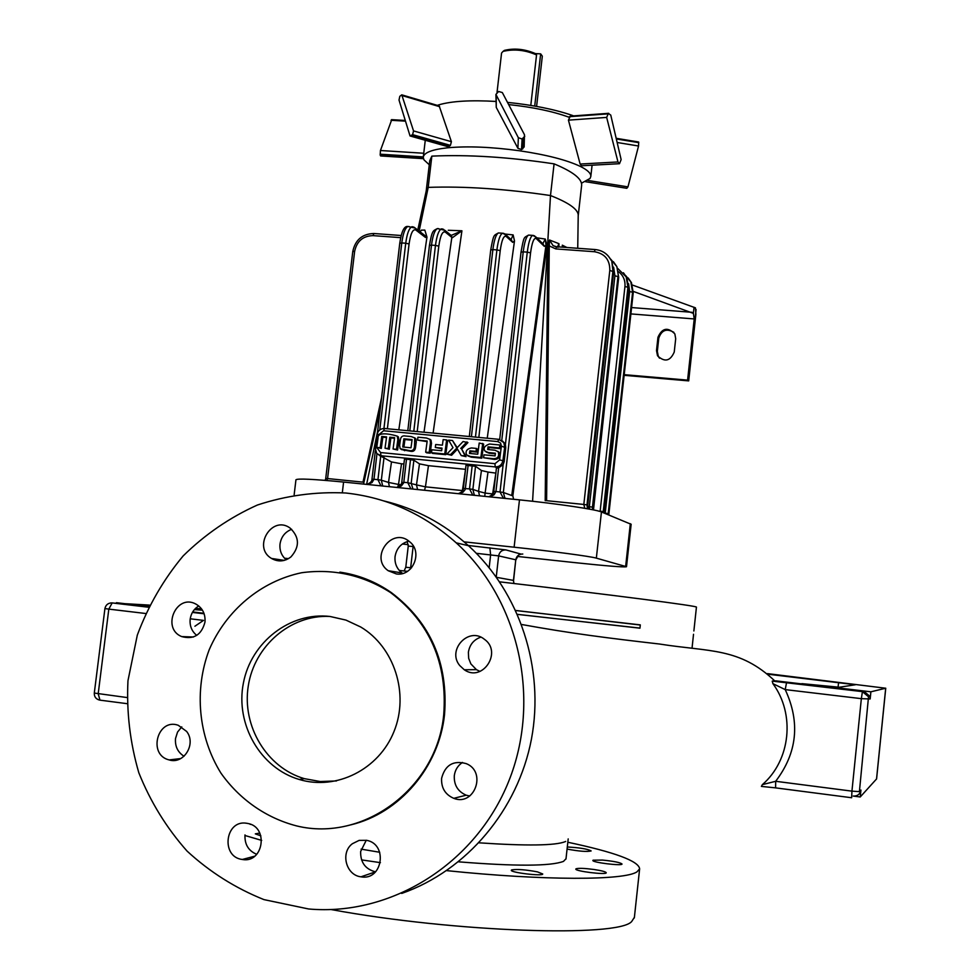 <?xml version="1.0" encoding="UTF-8"?>
<svg xmlns="http://www.w3.org/2000/svg" width="980" height="980" viewBox="0 0 980 980"><rect width="100%" height="100%" fill="white"/><g stroke="black" fill="none" stroke-linecap="round" stroke-linejoin="round"><path stroke-width="1.47" d="M772.412 681.039L863.919 691.255L776.001 680.867L772.228 681.112L772.902 683.648C795.344 714.102 790.652 760.223 762.354 784.649L775.67 781.293L851.939 791.142L861.346 698.654L870.167 698.961L870.889 691.807L801.861 683.648L839.346 687.237L855.393 684.751L768.173 674.228M203.95 613.284L192.668 611.949M634.403 917.305L631.683 921.531C618.221 937.578 455.014 932.433 331.216 909.563M511.695 869.897L511.327 870.228C510.004 872.531 543.055 876.5 542.749 873.989L537.505 871.894C525.795 869.677 517.195 869.015 511.695 869.897M593.096 860.195L592.876 860.428C591.687 862.4 622.337 866.185 622.03 864.029C620.34 862.523 613.823 861.212 602.455 860.073L593.096 860.195M250.072 824.303L250.77 824.388M566.011 858.725L563.488 861.383C550.601 866.259 515.615 866.406 458.53 861.824M379.726 852.269L361.069 849.133M567.824 842.249C614.827 852.208 638.764 861.077 639.634 868.831L637.061 871.771C624.983 880.505 544.439 880.787 446.672 870.632M380.424 862.645L361.559 859.901M261.685 840.399L244.939 835.487M259.798 833.073L255.327 833.858L260.876 835.854M567.077 849.084C579.205 851.326 587.228 851.939 591.148 850.934C587.682 848.999 579.731 847.688 567.31 846.977M576.093 868.77L575.824 869.027C574.562 871.171 606.559 875.116 606.253 872.776C605.812 871.747 601.634 870.644 593.745 869.456C584.582 868.268 578.69 868.035 576.093 868.77M441.6 778.341C445.091 765.037 453.287 760.125 466.211 763.616C487.036 771.738 474.541 806.675 453.777 798.333C445.214 794.596 441.159 787.932 441.6 778.341M396.373 573.937L388.19 570.715C369.093 557.596 392.184 526.236 409.579 541.707C423.152 551.863 412.997 576.657 396.373 573.937M204.979 622.104C201.525 634.967 193.771 639.793 181.68 636.583C161.235 628.425 176.265 593.427 195.694 603.974C202.456 607.833 205.555 613.872 204.979 622.104M246.739 823.274L247.732 823.445C268.973 826.875 263.461 863.601 242.305 859.472C220.463 857.035 225.118 819.317 246.739 823.274M345.756 493.001C315.523 491.544 286.062 495.562 257.36 505.043C229.761 517.477 205.028 534.443 183.174 555.905C163.489 579.535 148.201 605.946 137.31 635.126L127.963 680.696C126.445 712.019 130.058 742.705 138.829 772.779C150.442 801.812 166.526 827.916 187.082 851.106C209.83 872.041 235.457 888.198 263.963 899.616L308.614 908.975C391.388 916.386 475.643 863.674 508.583 781.624C541.756 699.683 519.045 599.736 456.215 542.846C424.058 514.157 387.235 497.534 345.756 493.001M350.718 824.878C399.632 813.314 439.052 767.181 444.54 714.506C448.35 663.154 430.649 622.533 391.4 592.643C375.659 581.679 358.472 574.844 339.852 572.136M186.629 731.435C196.588 743.894 183.787 764.694 169.124 759.917C147.588 754.943 157.4 717.74 178.238 725.274L186.629 731.435M290.913 556.934C284.653 561.65 278.185 562.153 271.521 558.453C252.093 547.269 272.048 514.598 290.105 528.085C299.574 537.187 299.856 546.816 290.913 556.934M459.755 665.567C446.696 650.01 468.648 626.367 484.291 639.205C502.777 651.872 482.577 682.705 464.287 669.769L459.755 665.567M352.384 843.719L359.121 840.387L366.606 840.326C388.252 844.123 382.568 881.057 360.959 876.818C345.989 875.25 340.195 852.686 352.384 843.719M469.714 796.03L466.223 795.197C457.844 791.546 453.875 785.041 454.304 775.682C455.088 769.962 457.819 765.552 462.499 762.44M402.694 573.447L401.947 572.92C396.802 568.804 394.499 563.365 395.05 556.603C396.459 548.42 401.065 543.263 408.844 541.132M196.735 635.383C191.762 631.304 189.569 625.914 190.169 619.225C191.039 613.37 193.893 608.948 198.744 605.946M256.748 854.34C248.442 850.836 244.535 844.368 245 834.911M401.714 893.429C466.676 870.669 517.905 810.092 531.442 739.116C544.819 668.078 519.608 592.288 468.477 545.713C443.671 523.418 415.483 508.485 383.94 500.952M184.032 756.254C177.76 752.248 174.918 746.344 175.506 738.553L177.552 732.06L181.766 726.891M286.172 559.764C281.493 555.697 279.435 550.466 280.011 544.059C281.187 536.82 285.07 531.907 291.648 529.298M479.98 671.41L476.439 669.659L470.878 663.913L468.673 658.34L468.379 652.337C469.591 644.754 473.72 639.695 480.764 637.159M375.573 871.857L375.499 871.845C365.344 869.223 360.383 862.425 360.64 851.485L366.263 840.264M194.91 626.245L203.509 620.389L190.218 618.797M775.511 787.859L761.399 786.401L762.354 784.649M443.732 714.592C437.055 787.846 363.555 842.592 296.45 825.87C265.984 817.933 239.426 799.288 220.917 773.085C198.291 736.629 193.967 690.202 209.157 649.863C226.16 610.332 260.962 581.177 301.693 572.724C333.384 568.461 362.992 575.064 390.518 592.533C429.816 622.471 447.554 663.154 443.732 714.592M330.15 616.494L345.952 620.095L360.75 627.016C394.327 646.996 409.432 693.754 393.997 731.521C378.917 769.423 336.385 790.725 299.28 779.492C260.411 768.185 235.261 724.318 243.359 683.232C251.015 642.035 290.239 611.655 330.15 616.494M639.965 628.094L517.526 614.399M479.049 842.825C526.628 846.034 555.366 845.63 565.264 841.649L565.693 841.404M517.501 614.35L639.952 628.18L640.308 624.885L515.798 610.54M336.471 780.938L320.264 781.538L304.327 778.647C266.683 767.683 241.791 725.96 248.283 685.914C254.408 645.795 290.631 614.595 329.488 616.42M860.232 796.973L860.93 790.052C860.085 794.192 857.524 796.201 853.262 796.066L860.232 796.973L876.586 778.916M876.537 779.051L885.7 688.23L870.889 691.807M786.548 682.619L785.213 689.602C800.415 722.321 797.242 752.885 775.67 781.293L775.596 787.871L851.645 797.745L851.939 791.142L859.399 791.644L860.93 790.052M148.642 606.743L112.186 602.908L148.421 607.184M116.351 603.202L149.45 605.089M195.461 608.433L201.549 608.874M859.399 791.644L868.525 696.768L862.437 691.586L861.346 698.654L785.213 689.602L772.902 683.648M863.919 691.255L869.934 696.376L870.167 698.961M772.228 681.112L862.4 691.623L868.525 696.768L869.934 696.376M202.444 610.185L194.359 609.609M148.752 606.51L116.412 602.688M767.475 673.615L885.7 688.23M464.104 541.854L514.12 547.195C551.091 551.103 590.83 556.42 596.342 558.135L626.502 566.71C624.027 567.371 606.828 565.999 574.893 562.63L517.354 556.432M408.256 544.66L402.4 543.998M399.264 570.446L407.447 571.352M499.653 581.838C615.575 595.289 698.201 606.057 696.437 607.122L696.425 607.196M284.506 558.208L288.536 558.612M515.762 610.479L640.295 625.02M294.147 494.802L295.948 479.784C297.479 478.363 313.355 479.122 343.588 482.062L519.474 499.874C556.407 503.561 596.024 509.441 601.438 511.952L631.145 524.3M581.581 185.808L581.654 185.183C581.949 178.728 572.761 171.61 554.08 163.856C508.743 157.057 467.999 154.472 431.849 156.126L429.755 160.708L426.202 191.002M380.485 406.97L363.555 484.083M366.606 484.402L377.631 431.237M419.134 231.072L428.199 187.376C464.336 186.127 505.104 188.846 550.49 195.547C568.351 202.554 577.6 208.973 578.225 214.804L578.2 215.98M417.786 230.031L426.251 190.794L428.199 187.376L431.849 156.126M554.08 163.856L550.49 195.547L532.581 501.27M587.449 508.767L586.996 504.908L587.731 505.215L613.615 271.815L609.805 270.382C609.915 259.749 604.795 253.538 594.444 251.725L595.068 249.532C602.32 250.268 607.661 253.845 611.091 260.251C607.723 253.894 602.431 250.329 595.215 249.569L556.493 246.739L555.832 248.92L549.266 245.919L546.595 500.682L545.199 500.621L547.918 245.796L549.523 240.002L558.943 243.677L558.894 246.911M562.287 247.156L562.312 245.184L566.905 247.499M377.239 447.713L375.168 448.166L376.773 453.556L380.963 455.737L495.206 466.909C499.384 466.897 501.956 464.814 502.912 460.661L504.173 461.641L503.132 464.594L498.649 467.803L496.419 468.22L493.773 491.458L495.941 491.556L498.649 467.803M465.365 469.298L428.456 465.672L425.443 486.84L462.413 490.564L465.537 469.322M495.476 473.058L488.003 472.066L485.112 493.075L492.622 493.932L495.868 473.12M403.919 463.944L401.518 463.81L398.517 484.451L400.832 484.647M420.163 231.868L421.363 230.153L424.818 230.092L426.962 237.062L398.823 429.853M448.252 230.263L461.923 230.79L433.099 433.099M505.178 234.061L513.128 234.906L514.5 240.921L512.712 242.366L511.315 239.769M487.232 438.219L514.5 240.921M536.832 237.834L545.284 239.047L546.975 245.588L512.834 495.831L513.581 499.273M410.51 459.51L407.803 482.699L416.476 484.892L419.477 463.859L413.879 460.22L406.516 459.118L403.809 482.295L407.803 482.699L410.914 488.885M419.477 463.859L428.456 465.672M466.088 465.329L475.521 466.26L481.437 470.51L488.003 472.066M379.113 455.271L391.498 461.935L401.518 463.81M404.569 459.302L406.516 459.118M504.173 461.641L505.754 447.713L505.398 444.589L502.728 441.135M397.243 436.1L398.395 436.921L398.909 440.449L397.598 450.016L393.066 448.987L394.622 437.668L389.783 437.215L390.873 437.938L389.329 449.22L385.03 448.203L386.586 436.909L381.747 436.443L382.849 437.166L381.293 448.436L376.749 447.407L378.072 437.827C377.447 430.796 394.095 434.973 397.317 436.198L397.831 439.726L396.52 449.318L397.598 450.016M394.536 438.281L390.873 437.938M386.5 437.509L382.849 437.166M414.638 437.803L415.79 438.648L416.304 441.931L415.545 447.505C415.067 450.629 413.364 451.878 410.412 451.266L401.347 449.538M435.304 447.468L435.708 444.516L442.409 445.165L443.156 439.604L446.635 439.934L447.627 440.657L445.753 454.683L432.523 453.397L431.506 452.699L431.886 449.783L441.674 450.727L442.017 448.117L435.304 447.468L441.943 448.718M482.711 443.389L480.862 457.488L470.388 456.472L466.774 455.014C466.811 455.541 463.381 449.391 471.49 447.958L476.439 448.436L476.047 451.4L469.837 450.8L469.494 453.422L477.738 454.218L479.208 443.046L483.642 444.099L481.793 458.187L471.331 457.17L467.889 455.908M476.439 448.436L477.37 449.146L476.978 452.099L470.78 451.498L470.523 453.52M495.341 453.826L489.228 453.238L486.043 451.976M499.849 445.006L499.469 447.946L488.028 446.856L487.685 449.502L494.79 450.188L498.183 451.67C499.506 456.166 497.999 458.518 493.675 458.726L483.581 457.746L483.973 454.818L495.084 455.884L495.427 453.226L488.31 452.54L484.965 451.07C483.03 448.203 484.512 445.851 489.437 444.014L499.849 445.006L500.743 445.716L500.363 448.656L488.947 447.566L488.677 449.6M498.036 451.462L499.077 452.368C500.4 456.864 498.894 459.204 494.569 459.424L483.581 457.746M452.491 440.51L448.632 440.143L453.005 447.664L446.757 454.181L450.616 454.549L456.852 448.056L461.237 455.577L466.064 456.643L461.678 449.11L467.926 442.605L463.099 441.515L456.864 448.019L452.491 440.51L457.207 447.664M446.757 454.181L451.596 455.247L457.476 449.122M425.675 452.135L429.154 452.466L430.477 442.666L429.975 439.395L426.459 438.011L417.921 437.202L417.529 440.106L427.182 441.024L425.675 452.135L426.704 452.834L430.171 453.164L431.494 443.377L430.992 440.118L429.865 439.261M417.529 440.106L427.096 441.637M632.431 285.045L695.42 307.83L695.886 314.323L688.695 380.889L687.592 380.13L624.236 374.666M624.162 375.328L688.695 380.889M673.86 332.33C666.62 328.178 661.598 330.101 658.78 338.112L657.96 337.267C662.149 327.945 667.784 326.818 674.853 333.898L675.698 338.725L674.24 352.041C670.234 361.228 664.648 362.465 657.519 355.74L656.502 350.571L657.96 337.267M659.528 358.19L658.34 356.536L657.335 351.379L658.78 338.112M633.35 291.415L693.387 313.38L694.22 318.941L687.592 380.13M499.469 447.946L500.363 448.656M488.028 446.856L488.947 447.566M480.862 457.488L481.793 458.187M476.047 451.4L476.978 452.099M469.837 450.8L470.78 451.498M461.237 455.577L465.108 455.957L461.678 449.11M465.108 455.957L466.064 456.643M460.723 448.411L466.97 441.894M450.616 454.549L451.596 455.247M446.635 439.934L444.761 453.985L445.753 454.683M444.761 453.985L431.506 452.699M429.154 452.466L430.171 453.164M405.512 436.027L411.257 436.566L414.736 437.925L414.491 446.807C414.026 449.93 412.31 451.18 409.346 450.567L400.159 448.705L399.62 445.373L400.379 439.787C400.845 436.676 402.56 435.414 405.512 436.027M403.858 438.807L402.743 446.99L411 447.787L412.115 439.604L403.858 438.807L404.924 439.53L403.882 447.101M412.041 440.216L404.924 439.53M396.52 449.318L393.066 448.987M389.783 437.215L388.239 448.522L389.329 449.22M388.239 448.522L385.03 448.203M381.747 436.443L380.191 447.738L381.293 448.436M380.191 447.738L376.749 447.407M426.962 237.062L425.443 237.43L424.965 235.58L414.038 227.201M512.834 495.831L511.756 495.513L545.995 245.184L544.304 246.335L542.981 243.763M542.846 243.64L545.284 239.047L545.995 245.184L546.975 245.588M367.598 484.5L372.045 482.54L373.968 479.294L377.937 479.685L380.963 485.847M380.693 456.264L377.937 479.685L381.343 480.188L382.69 486.019M397.464 487.513L401.396 485.933L403.723 482.809L401.788 482.209L404.471 459.191M413.879 460.22L411.196 483.189L412.948 489.081M459.155 493.761L463.062 492.156L465.218 489.522L468.146 465.145M472.789 495.145L469.518 488.898L463.43 488.444M474.369 495.304L472.875 489.4L478.546 491.372L481.437 470.51M503.377 498.244L500.021 491.972L495.941 491.556L494.043 494.851L489.645 496.848M504.945 498.404L503.353 492.462L511.756 495.513M451.792 235.163L461.923 230.79L452.429 237.687L450.347 234.759M511.009 239.635L513.128 234.906M452.429 237.687L450.739 235.078M584.791 508.314L583.823 504.443L546.595 500.682M587.731 505.215L588.588 508.975L587.731 505.215M589.617 509.159L589.335 506.685L587.792 506.525M592.557 509.723L592.459 507.15L593.451 509.906M600.115 511.487L597.641 510.825M603.116 512.626L627.935 287.201L628.56 287.887L603.851 511.805L600.152 511.082L624.946 286.552C625.424 280.378 623.28 275.417 618.515 271.68M603.851 512.92L628.596 287.949L626.784 277.512L617.584 268.312L626.159 276.813L627.935 287.201L624.946 286.552M605.187 513.471L604.109 513.03M608.85 514.953L608.2 513.581L632.59 292.224L633.202 292.873L608.899 513.875L633.19 293.02M608.151 514.672L608.2 513.581L605.224 513.14L629.65 291.587L628.596 283.722M547.918 245.796L549.266 245.919L549.523 240.002L553.063 245.649L555.746 246.642M557.424 247.058L558.943 243.677L558.049 247.303M563.451 247.242L562.312 245.184L562.937 247.205M595.068 249.532L556.493 246.739L553.075 245.649M363.923 482.307L362.992 482.136L381.588 397.611M326.818 480.506L327.577 478.559L362.992 482.136M581.471 183.211L590.095 178.409L590.83 176.363C590.977 173.338 587.571 170.067 580.613 166.551C567.004 160.046 546.522 154.767 519.143 150.712C491.495 146.951 467.705 145.983 447.774 147.784C432.009 149.487 423.838 152.66 423.274 157.278L423.911 159.801L429.277 164.763M391.755 119.658L380.436 150.516L423.752 153.248M380.436 150.516L380.228 155.134L423.287 157.866M585.575 181.717L626.796 188.307L627.96 186.874L638.543 146.008L638.691 142.174L616.751 138.548M608.396 113.435L610.76 115.089L621.136 159.618L619.495 163.697L617.976 161.957L606.657 117.404L608.396 113.435L571.058 116.069M619.164 163.721L581.557 165.767L580.135 164.04L568.437 120.148L570.262 116.228M524.778 136.281L522.083 138.976L518.359 137.739L495.917 94.411L498.624 91.483L502.336 92.561L524.471 134.713L524.153 146.951L521.532 149.548L517.893 148.299L496.248 107.383L495.917 94.778M401.763 94.84L413.536 130.916L412.605 134.664L410.044 135.963L399.019 100.07L399.803 96.334L401.763 94.84L439.175 105.913L451.4 141.684L450.433 145.371L447.713 146.596L410.461 136.085M573.631 115.885L572.002 115.297C554.239 109.27 532.753 104.97 507.554 102.386M495.941 101.442C470.829 99.985 451.903 101.087 439.163 104.75L437.301 105.362M568.817 117.159C552.769 111.316 532.74 107.126 508.73 104.591M423.434 158.674L380.608 155.942L380.228 155.134M503.291 51.205L504.382 50.397C514.451 47.971 524.79 49.037 535.399 53.594L536.55 54.929C525.207 49.968 514.047 48.792 503.046 51.389L501.564 53.042L497.032 92.377M535.399 53.594L540.666 53.863L542.32 56.166L536.599 106.404M536.55 54.929L530.793 105.399M540.666 53.863L534.713 106.061M126.959 703.652L99.985 700.149L98.196 693.816L108.817 609.119L145.518 613.48M99.372 700.039C95.856 699.01 94.166 696.682 94.301 693.056L126.984 697.539M192.411 612.39L204.122 613.774L192.399 612.427M94.301 693.056L104.921 608.568L108.817 609.119L112.186 602.908L110.446 602.97M838.084 687.188L838.562 682.509M468.207 545.468L505.901 549.903L520.993 554.092M496.505 577.318L513.447 580.405L513.826 583.492M476.366 553.308L498.636 555.88L515.774 559.788L513.447 580.405L513.973 583.517M505.901 549.903C501.907 549.89 499.482 551.887 498.636 555.88L496.248 576.951M405.781 567.261L408.244 546.105L413.131 546.497L410.657 567.726L411.526 567.824M489.877 547.796L490.625 554.839L489.167 567.665M413.193 545.836L413.621 546.546M630.324 523.675L625.657 566.342M601.438 511.952L596.342 558.135M519.474 499.874L514.12 547.195M343.588 482.062L342.326 492.683M404.115 570.985L405.781 567.273L410.657 567.726L410.498 568.927M522.793 554.031C518.935 554.006 516.595 555.93 515.774 559.788L513.594 580.442M383.952 428.481L405.732 243.224L401.776 242.942L379.774 429.902M503.132 464.594L500.021 491.972L503.353 492.462L530.56 252.864C532.018 242.281 533.916 237.515 536.256 238.593L544.304 246.335M377.178 448.08L380.595 452.552L494.961 463.687L499.592 459.939L502.912 460.661L504.712 446.868L503.72 442.323L498.636 439.297L384.503 428.493L498.636 439.297L497.84 441.6L383.609 430.759L379.064 434.459L378.917 435.488M494.961 463.687L495.206 466.909L496.774 468.085M380.595 452.552L380.963 455.737L382.886 456.925M499.592 459.939L501.393 446.133L505.754 447.713M501.393 446.133L500.572 443.083L497.84 441.6M694.22 318.941L630.924 313.918M692.088 312.314L631.635 307.561M694.048 307.242L693.387 313.38M696.082 309.533L688.389 380.595M657.335 351.379L656.502 350.571M488.31 452.54L489.228 453.238M493.675 458.726L494.569 459.424M470.388 456.472L471.331 457.17M430.477 442.666L431.494 443.377M415.251 441.208L416.304 441.931M414.491 446.807L415.545 447.505M409.346 450.567L410.412 451.266M403.601 450.016L404.666 450.714M397.831 439.726L398.909 440.449M383.609 430.759L384.503 428.493C380.461 428.554 377.986 430.575 377.055 434.569L377.153 434.691M379.064 434.459L377.055 434.569L375.168 448.166L376.773 453.556M387.382 428.774L409.077 243.947C410.62 233.51 412.85 228.842 415.753 229.957L425.443 237.43M376.969 453.777L373.968 479.294L372.094 479.257M389.403 486.705L388.509 482.417L381.343 480.188L384.038 457.293M397.77 487.023L398.517 484.451L388.509 482.417L391.498 461.935M501.772 440.351L523.222 251.848L527.277 252.142L505.398 444.589M417.211 431.592L438.807 246.139C440.326 235.653 442.482 230.974 445.251 232.064L451.841 237.405L423.997 432.241M413.805 431.274L435.475 245.404L431.494 245.123L409.812 430.894M472.201 465.537L469.518 488.898L472.875 489.4L475.521 466.26M512.712 242.366L506.158 236.437C503.671 235.359 501.699 240.088 500.216 250.635L478.828 437.423M471.405 436.725L492.879 249.618L496.909 249.912L475.459 437.105M521.103 252.166L523.222 251.848C524.459 242.195 526.223 236.609 528.526 235.09L529.555 235.163M533.598 235.47L532.557 235.384C530.278 236.903 528.514 242.489 527.277 252.142L530.56 252.864M409.077 243.947L405.732 243.224C407.019 233.718 409.052 228.23 411.821 226.76L413.095 226.858M409.162 226.576L407.888 226.478C405.108 227.936 403.062 233.424 401.776 242.942L399.877 243.273M438.807 246.139L435.475 245.404C436.749 235.862 438.709 230.349 441.368 228.867L442.593 228.965M438.624 228.671L437.411 228.585C434.74 230.067 432.768 235.568 431.494 245.123L429.534 245.453M503.5 233.314L502.397 233.228C499.996 234.735 498.159 240.296 496.909 249.912L500.216 250.635M490.821 249.949L492.879 249.618C494.128 240.002 495.966 234.441 498.391 232.946L499.482 233.02M417.59 489.559L416.476 484.892L425.443 486.84L424.524 490.257M484.745 496.358L485.112 493.075L478.546 491.372L479.538 495.831M534.615 235.849L536.256 238.593M415.753 229.957L415.275 228.083L407.888 226.478C404.201 225.853 401.494 231.415 399.779 243.138L377.41 433.111M401.886 482.258L401.788 482.209C401.763 484.414 400.036 486.154 396.594 487.428M445.251 232.064L443.548 229.308M506.158 236.437L504.492 233.681M493.846 491.507L493.773 491.47C493.687 493.491 491.997 495.255 488.726 496.762M609.805 270.382L583.823 504.443L586.996 504.908L612.929 271.08L611.777 261.011L608.262 256.025M594.444 251.725L555.832 248.92M614.913 275.846L589.335 506.685L592.459 507.15L617.988 276.519L614.913 275.846L613.615 267.173M593.488 509.906L618.662 277.242L616.849 266.585L613.382 261.672M629.65 291.587L632.59 292.224L630.838 281.971L625.742 275.65M628.143 277.94L631.451 282.644L633.239 292.947L631.451 282.644L625.767 275.674M587.779 505.251L613.652 271.889L611.777 261.011L613.59 271.975M593.17 507.493L618.699 277.316L616.849 266.585L618.637 277.401M610.76 259.198L616.175 265.85L610.785 259.222M623.427 272.746L626.784 277.512L628.548 288.022M603.851 511.854L603.888 512.944M352.886 251.639L352.776 251.505C355.274 239.867 362.306 233.877 373.87 233.51L401.2 235.506L373.87 233.51L373.049 235.629L400.685 237.638M373.049 235.629C362.98 235.923 356.843 241.154 354.638 251.333L327.577 478.559L325.728 478.473L352.776 251.505L354.638 251.333M325.85 478.534L325.078 480.359M391.008 120.283L404.777 121.104M380.13 154.191L423.323 156.923L425.271 140.263M638.801 142.651L616.861 139.038M638.543 146.008L617.67 142.578M627.96 186.874L587.89 180.455M607.563 113.901L569.38 116.681M606.657 117.404L568.437 120.148M617.976 161.957L580.135 164.04M496.223 95.82L496.248 107.383M518.359 137.739L517.893 148.299M522.083 138.976L521.532 149.548M523.308 138.376L522.72 148.985M413.536 130.916L451.4 141.684M402.253 95.624L439.64 106.685M411.759 135.497L449.538 146.167M412.605 134.664L450.433 145.371M521.63 624.493C570.679 633.423 608.163 638.127 659.381 644.007C710.157 652.043 739.337 647.4 774.874 681.002M693.522 634.293L692.064 647.952M639.634 868.831L634.33 917.942M568.192 838.917L565.975 859.056M391.4 592.643L390.518 592.533M456.215 542.846L468.477 545.713M304.327 778.647L299.28 779.492M254.69 856.214L242.305 859.472M180.724 758.569L169.124 759.917M193.391 637.012L181.68 636.583M284.274 560.389L271.521 558.453M401.947 572.92L388.19 570.715M476.439 669.659L464.287 669.769M466.223 795.197L453.777 798.333M375.499 871.845L360.959 876.818M104.921 608.568C105.742 604.868 108.082 602.982 111.941 602.908L148.409 607.22M876.586 778.965L885.749 688.205M696.437 607.122L693.877 630.973M631.157 524.239L626.502 566.71M408.244 546.093L407.166 541.585M520.086 554.337C519.547 553.516 518.163 555.354 515.921 559.837M578.225 214.804L577.735 248.283M498.636 439.297L504.688 443.107M658.34 356.536L657.519 355.74M581.654 185.183L578.237 215.625M499.077 452.368L498.183 451.67M429.975 439.395L430.992 440.118M415.79 438.648L414.736 437.925M398.395 436.921L397.317 436.198M542.749 243.653L535.925 236.964L532.557 235.384L528.526 235.09C523.81 238.067 524.08 235.421 521.042 252.056L499.702 439.469M407.803 430.698L429.448 245.319C432.082 230.398 432.891 230.888 437.411 228.585L444.798 230.251L451.388 235.604L451.878 235.163M511.278 239.733L505.79 234.735L502.397 233.228L498.391 232.946C493.749 235.727 493.663 233.718 490.747 249.827L469.31 436.529M475.435 495.415L474.063 494.949M506.305 498.538L504.504 497.901M450.959 235.139L451.792 235.175M366.753 484.414C370.305 483.054 372.057 481.327 371.984 479.208L375.328 450.825M458.248 493.675C461.629 492.364 463.332 490.613 463.356 488.408L466.015 465.231M608.899 514.978L608.899 513.875M592.091 165.191L590.83 176.363M391.559 119.646L404.569 120.418M638.605 142.002L616.714 138.388M608.69 113.313L570.581 116.106M504.382 50.397L503.046 51.389"/></g></svg>
